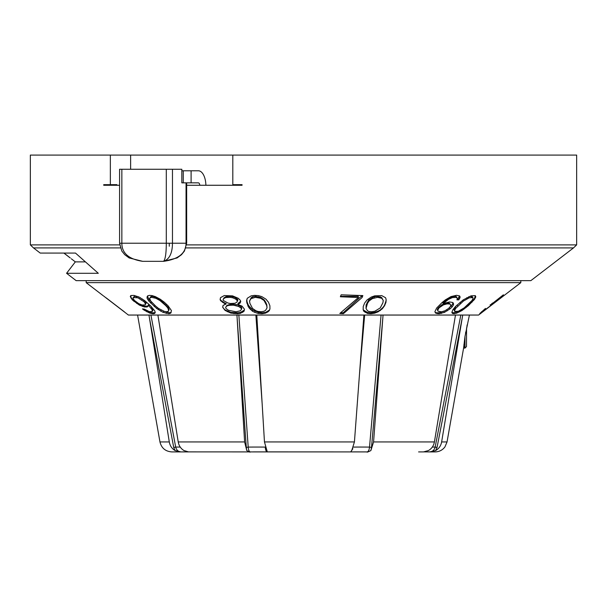 <?xml version="1.0" encoding="UTF-8"?>
<svg xmlns="http://www.w3.org/2000/svg" width="607" height="607" viewBox="0 0 607 607"><rect width="100%" height="100%" fill="white"/><g stroke="black" fill="none" stroke-linecap="round" stroke-linejoin="round"><path stroke-width="0.91" d="M110.353 185.264L110.353 184.665L116.863 184.665L116.863 185.264M186.561 244.887L576.65 244.887L576.65 155.089L30.35 155.089L30.35 244.887L119.685 244.887M232.807 155.089L232.807 184.665L242.056 184.665L242.056 185.264L186.66 185.264M119.587 185.264L103.729 185.264L103.729 184.665L110.353 184.665L110.353 155.089M235.19 185.264L235.19 184.665M130.626 169.27L130.626 155.089M120.361 247.914L33.499 247.914L40.229 253.081L75.503 253.081L98.311 273.294L66.573 273.294L76.148 280.646L530.852 280.646L573.501 247.914L185.879 247.914M103.061 295.609L86.186 282.657L520.814 282.657L520.814 280.646M126.969 313.948L128.403 315.048L478.597 315.048L520.814 282.657M490.274 305.192L503.362 294.82L503.939 295.571L501.397 297.529L500.95 296.944L492.778 303.174L495.153 302.051L491.207 305.344L492.497 303.872L490.077 304.926M479.856 313.766L491.207 305.344M479.742 313.622L485.471 308.424L482.406 311.816L491.162 305.291M343.425 313.644L339.799 313.47L358.471 297.498L340.36 296.762L341.149 294.82L362.857 295.586L362.068 297.536L343.425 313.644L343.221 312.772L362.098 295.579M363.73 311.201L367.546 313.44L370.953 313.713L374.656 313.159L378.085 311.831L382.137 308.925L384.572 305.731L385.999 302.233L386.082 299.198L385.536 297.711L381.75 295.617L374.633 295.867L371.188 297.104L367.106 299.873L364.655 303.014L363.236 306.527L363.168 309.646L363.73 311.201L363.107 309.069M453.543 303.758L452.898 302.529L449.491 301.945L443.163 303.568L448.49 299.35L452.488 297.551L456.358 297.369L457.397 298.636L456.919 299.828L458.793 299.873L460.174 297.104L459.529 295.875L456.51 295.313L450.986 296.588L445.31 299.911L442.017 302.597L436.623 308.075L434.87 311.77L435.591 313.113L439.036 313.766L444.476 312.355L450.053 308.872L452.116 306.914L453.437 304.957L453.543 303.758L452.83 302.605L452.701 303.781L453.437 304.957M454.157 313.713L456.684 313.159L461.957 310.556L468.293 305.731L474.636 299.198L475.782 296.641L475.266 295.617L470.979 295.867L463.224 299.873L455.485 306.527L452.921 309.646L451.858 312.339L452.427 313.44L454.157 313.713L453.573 312.772L451.889 312.408M103.569 295.966L126.491 313.561M144.216 309.084L142.478 308.895L144.064 310.101L149.739 313.113L153.328 313.743L154.702 313.447L155.271 312.347L154.717 310.814L150.87 306.14L144.732 300.662L139.193 297.104L133.942 295.397L130.809 295.541L130.293 296.557L132.28 299.873L139.382 305.124L144.542 306.99L147.691 306.808L148.214 305.321L149.041 306.103L152.023 309.6L152.281 311.482L149.497 311.672L144.216 309.084M148.836 301.057L156.667 308.485L163.033 312.339L168.867 313.713L170.772 313.159L171.417 310.556L168.033 305.731L164.315 302.233L160.218 299.198L155.377 296.641L152.198 295.617L149.481 295.366L147.607 295.867L147.069 298.303L148.836 301.057L149.572 299.866L147.797 297.134L147.729 295.837M224.636 303.599L225.971 304.054L223.065 305.397L222.678 307.256L225.121 310.45L230.781 313.083L237.451 313.766L240.258 313.462L244.075 311.209L244.484 309.259L242.034 306.125L237.83 304.509L240.175 302.999L240.736 301.444L240.266 300.268L238.285 298.303L232.58 295.875L224.279 295.571L220.5 297.658L220.113 299.524L220.584 300.693L224.636 303.599L224.78 302.999L220.69 300.26L220.212 299.084L220.516 297.642M246.563 301.057L248.164 306.527L249.553 308.485L252.451 311.201L254.728 312.339L258.203 313.44L261.981 313.713L265.449 313.159L268.006 311.831L269.349 310.556L269.933 308.925L269.887 305.731L268.461 302.233L265.987 299.198L261.852 296.641L258.354 295.617L254.576 295.366L251.116 295.867L247.254 298.303L246.563 301.057L246.905 299.274M148.973 315.048L169.292 441.942C169.998 445.796 171.918 448.672 175.059 450.561L180.924 451.912L188.572 451.912L183.989 450.561C180.848 448.672 178.921 445.796 178.223 441.942L157.896 315.048M236.942 315.048L244.613 441.942L246.783 450.561C249.28 452.003 250.403 452.45 250.167 451.912L267.315 451.912L264.462 441.942L256.791 315.048M363.904 315.048L354.427 441.942L351.741 450.561L350.649 451.912L367.091 451.912C366.757 452.45 368.024 452.003 370.885 450.561L373.571 441.942L383.047 315.048M455.478 315.048L434.407 441.942C433.679 445.796 431.691 448.672 428.428 450.561L423.511 451.912M460.827 315.048L435.143 447.101L437.048 447.405L435.659 450.561C438.914 448.672 440.91 445.796 441.63 441.942L462.709 315.048M469.416 315.048L464.977 336.521L463.589 348.099L447.04 441.942L444.969 446.866C442.511 450.128 439.233 451.813 435.151 451.912L424.604 451.889M464.977 336.521L464.977 348.099L466.487 346.589L466.571 327.818M466.882 326.361L467.041 325.625M467.117 325.299L467.253 324.699M350.869 451.661L352.849 448.725M182.669 451.889L250.167 451.912C249.128 451.646 248.475 450.045 248.202 447.101L238.855 315.048M169.292 441.942L159.96 441.942C161.515 448.133 165.476 451.456 171.849 451.912L180.924 451.912C178.177 451.646 176.432 450.045 175.696 447.101L150.923 315.048M176.918 451.912L171.849 451.912M183.276 451.912L182.828 451.881M339.298 451.912L253.863 451.881M175.059 450.561L173.716 447.405L175.696 447.101A909.863 376.545 -102.9 0 1 180.233 447.056M246.783 450.561L246.283 447.405L248.202 447.101A909.863 837.243 -121.2 0 1 265.221 447.101L265.221 447.033M354.002 451.881L367.091 451.912C368.373 451.646 369.177 450.045 369.519 447.101L381.067 315.048M353.479 447.093A909.863 807.5 116.1 0 1 369.519 447.101L371.507 447.405L370.885 450.561M418.595 451.912L423.724 451.912M435.659 450.561L429.718 451.912L435.151 451.912M424.331 451.889L429.718 451.912C432.571 451.646 434.377 450.045 435.143 447.101A909.863 304.729 102.4 0 0 432.328 447.056M464.977 348.099L464.203 348.092L463.892 344.806M465.751 331.968L465.531 333.16M106.164 297.862L124.496 311.937M124.003 311.535L105.618 297.567M144.064 310.101L144.352 309.638L143.487 309.009M152.281 311.482L153.222 309.638L150.551 305.845M152.539 310.746L153.222 309.638M152.023 309.6L152.729 308.47M151.151 308.439L151.856 307.294M149.041 306.103L149.701 305.033M148.214 305.321L148.874 304.251M146.317 307.104L146.924 306.125L148.04 305.822M144.542 306.99L145.081 306.125L146.924 306.125M142.364 306.459L142.82 305.731L139.731 304.562L134.177 301.042L133.935 301.429M145.081 306.125L142.82 305.731M139.382 305.124L139.731 304.562M136.689 303.454L136.977 302.999M132.28 299.873L132.523 299.479L134.177 301.042M130.907 298.007L130.892 295.526M132.523 299.479L131.203 297.521M130.293 296.557L130.664 295.958M153.328 313.743L153.935 312.772L155.24 312.415M151.909 313.644L152.456 312.772L153.935 312.772M149.739 313.113L150.195 312.377L144.352 309.638M152.456 312.772L150.195 312.377M146.757 311.77L147.106 311.209M144.807 300.723L144.14 301.793L145.528 304.107L145.27 304.843L146.219 302.999L145.073 300.951M137.895 296.58L134.405 296.353L133.221 297.521L137.85 297.809L144.14 301.793M145.012 302.961L145.718 301.823M145.27 304.843L142.121 305.01L138.775 303.667L134.428 300.45L132.994 298.212L133.221 297.521M145.528 304.107L146.219 302.999M133.866 297.21L134.405 296.353M136.363 297.369L136.992 296.353M137.85 297.809L138.464 296.815M139.754 298.636L140.308 297.749M141.719 299.835L142.273 298.932M143.32 301.011L143.897 300.07M152.304 302.81L151.264 301.823L150.521 303.014M154.231 306.527L154.937 305.397M151.264 301.823L149.572 299.866M147.971 299.873L148.707 298.697M147.069 298.303L147.797 297.134M146.955 297.104L147.668 295.958M168.867 313.713L169.459 312.772L163.678 311.171M171.182 312.393L169.459 312.772M166.166 313.44L166.826 312.377M163.033 312.339L163.738 311.209M160.673 311.201L161.371 310.078M158.275 309.646L158.897 308.652M156.667 308.485L157.312 307.438M168.321 311.239L169.118 309.638L168.124 307.294L160.286 299.866L154.406 296.74L152.145 296.353L150.711 296.74L150.05 297.802L151.545 297.324L155.862 298.295L159.891 300.503L165.658 305.533L167.744 307.901L168.663 310.374L168.321 311.239L166.804 311.763L164.482 311.474L158.533 308.447L155.688 306.11L150.703 301.019L149.739 298.629L150.05 297.802M151.545 297.324L152.145 296.353M153.875 297.597L154.406 296.74M155.862 298.295L156.34 297.521M159.891 300.503L160.286 299.866M162.767 302.81L163.131 302.21M165.658 305.533L166.015 304.949M167.744 307.901L168.124 307.294M168.663 310.374L169.118 309.638M224.78 302.999L226.13 303.386L225.971 304.054M240.66 301.247L238.096 303.386L237.83 304.509M244.318 310.071L240.516 312.377L237.686 312.772L230.948 312.377L225.22 310.033L223.239 308.075L222.769 306.907L223.08 305.389M241.032 308.06L241.305 306.907L241.776 308.075L241.503 309.229L240.349 310.761L236.07 311.793L228.498 310.283L226.1 308.622L225.622 307.453L226.76 306.004L228.809 305.351L233.392 305.154L238.612 306.459L241.032 308.06L241.503 309.229M241.305 306.907L238.877 305.344L236.176 304.562L231.229 304.168L226.919 305.344L225.622 307.453M233.027 296.74L230.478 296.353L230.235 297.347L232.769 297.809L233.027 296.74L235.888 297.916L237.876 299.866L236.882 302.165L234.977 303.28L230.387 303.508L227.86 303.007L223.376 300.488L223.057 299.706L223.763 298.598L225.66 297.551L230.235 297.347M227.868 297.263L228.08 296.353L230.478 296.353M228.08 296.353L225.85 296.74L223.93 297.916L223.057 299.706M222.397 302.324L222.511 301.823M220.584 300.693L220.69 300.26M220.113 299.524L220.212 299.084M240.175 302.999L240.455 301.823M238.862 304.137L239.135 302.999M242.762 312.355L243.035 311.209M240.258 313.462L240.516 312.377M237.451 313.766L237.686 312.772M233.892 313.622L234.097 312.772M230.781 313.083L230.948 312.377M227.359 311.732L227.488 311.209M225.121 310.45L225.22 310.033M226.76 306.004L226.919 305.344M228.809 305.351L228.998 304.562M231.017 305.063L231.229 304.168M233.392 305.154L233.627 304.168M235.918 305.625L236.176 304.562M238.612 306.459L238.877 305.344M232.769 297.809L235.622 299.039L237.603 301.011M235.622 299.039L235.888 297.916M237.284 300.23L237.557 299.084M223.763 298.598L223.93 297.916M225.66 297.551L225.85 296.74M248.164 306.527L248.445 305.344L247.034 301.823L246.753 303.014M247.034 301.823L246.844 299.866M269.349 310.556L269.478 310.033L265.638 312.377L262.201 312.772L258.461 312.377L252.732 310.033L248.445 305.344M269.956 308.697L269.478 310.033M268.006 311.831L268.15 311.209M265.449 313.159L265.638 312.377M261.981 313.713L262.201 312.772M258.203 313.44L258.461 312.377M254.728 312.339L254.993 311.209M252.451 311.201L252.732 310.033M250.623 309.646L250.903 308.47M249.553 308.485L249.834 307.294M267.034 307.901L266.83 304.949L265.729 302.21L264.182 299.866L260.851 297.521L255.593 296.353L252.762 296.74L251.283 297.521L249.56 301.019L251.017 298.629L255.365 297.324L260.669 298.295L264.037 300.503L266.693 305.533L267.034 307.901L265.555 310.374L264.053 311.239L261.192 311.763L258.021 311.474L255.904 310.738L252.55 308.447L249.902 303.371L249.56 301.019M251.017 298.629L251.283 297.521M252.504 297.802L252.762 296.74M255.365 297.324L255.593 296.353M258.536 297.597L258.741 296.74M260.669 298.295L260.851 297.521M264.037 300.503L264.182 299.866M265.585 302.81L265.729 302.21M266.693 305.533L266.83 304.949M491.905 304.153L491.609 303.766M493.225 303.758L492.634 302.984M482.011 312.355L481.541 311.732M480.433 313.462L480.137 313.083M492.497 303.872L492.118 303.371M362.068 297.536L361.787 296.353M340.633 312.772L343.221 312.772M340.527 296.353L358.198 296.353L358.471 297.498M386.196 300.328L384.481 305.344L383.093 307.294L380.202 310.033L377.933 311.209L374.473 312.377L370.725 312.772L367.296 312.377L363.456 310.033M385.991 298.947L386.09 299.866M385.999 302.233L385.9 301.823M384.572 305.731L384.481 305.344M383.199 307.719L383.093 307.294M382.137 308.925L382.023 308.47M380.323 310.556L380.202 310.033M378.085 311.831L377.933 311.209M374.656 313.159L374.473 312.377M370.953 313.713L370.725 312.772M367.546 313.44L367.296 312.377M365.05 312.339L364.777 311.209M368.745 299.866L366.097 304.949L366.029 308.447L367.478 303.371L369.018 301.019L368.745 299.866L374.193 296.74L377.342 296.353L381.651 297.521L383.252 300.503L382.888 302.81L380.248 307.901L374.853 311.239L371.734 311.763L368.927 311.474L367.463 310.738L366.029 308.447M367.205 302.21L367.478 303.371M369.018 301.019L372.341 298.629L377.569 297.324L381.833 298.295L383.252 300.503M372.341 298.629L372.083 297.521M374.443 297.802L374.193 296.74M377.569 297.324L377.342 296.353M380.377 297.597L380.172 296.74M381.833 298.295L381.651 297.521M366.378 306.11L366.097 304.949M452.116 306.914L451.38 305.731L452.701 303.781M450.053 308.872L449.347 307.734M450.015 307.028L451.38 305.731M447.253 310.822L446.631 309.82M444.476 312.355L443.77 311.216M441.35 313.462L440.674 312.377L438.413 312.772L439.036 313.766M442.943 311.512L440.674 312.377M437.116 313.644L436.57 312.772L438.413 312.772M436.57 312.772L435.211 312.4M460.174 297.104L459.469 295.958L458.057 298.697L458.793 299.873M459.651 298.697L458.93 297.521M457.375 298.697L458.057 298.697M457.086 297.809L456.426 296.74L455.728 296.353L456.358 297.369M454.059 297.24L453.512 296.353L455.728 296.353M452.488 297.551L451.987 296.74L448.08 298.697L443.634 302.21L443.983 302.787M453.512 296.353L451.987 296.74M450.5 298.242L450.053 297.521M448.49 299.35L448.08 298.697M446.858 300.488L446.471 299.866M443.163 303.568L442.807 302.999L443.634 302.21M450.455 304.464L449.089 302.999L446.502 302.999L441.486 304.949L437.776 308.47L437.275 309.638L438.042 311.194L437.7 310.321L439.005 307.886L443.482 304.866L447.048 303.872L449.726 304.024L450.455 304.464L450.698 306.095L448.596 308.447L444.992 310.761L441.479 311.831L438.042 311.194M437.7 310.321L437.275 309.638M438.155 309.084L437.776 308.47M439.005 307.886L438.641 307.294M440.242 306.71L439.878 306.125M441.873 305.579L441.486 304.949M443.482 304.866L443.049 304.168M445.477 304.175L444.984 303.386M447.048 303.872L446.502 302.999M449.726 304.024L449.089 302.999M475.782 296.641L475.357 295.958L474.325 298.697L471.76 301.823L464.021 308.47L459.287 311.209L453.573 312.772M475.592 297.711L475.228 297.134M474.636 299.198L474.325 298.697M473.741 300.328L473.452 299.866M472.018 302.233L471.76 301.823M468.293 305.731L468.058 305.344M465.888 307.719L465.622 307.294M464.302 308.925L464.021 308.47M461.957 310.556L461.631 310.033M459.674 311.831L459.287 311.209M456.684 313.159L456.198 312.377M456.183 305.875L453.907 309.638L454.848 311.474L454.59 310.738L455.622 308.447L463.452 301.019L462.891 300.124M463.452 301.019L469.279 297.802L472.845 297.597L472.314 296.74L470.88 296.353L468.991 296.679M459.992 302.369L460.614 303.371M472.845 297.597L473.081 298.295L472.003 300.503L464.15 307.901L458.399 311.239L454.848 311.474M467.375 298.629L466.791 297.688M469.279 297.802L468.665 296.808M471.487 297.324L470.88 296.353M454.59 310.738L453.907 309.638M455.622 308.447L454.909 307.294M457.724 306.11L457.063 305.04M71.323 258.794L75.329 261.875L85.428 261.875M63.94 253.081L70.268 257.952L64.001 253.081M63.872 253.081L69.539 257.429M181.827 170.779L198.345 170.779A15.092 7.542 -90 0 1 205.887 185.264M191.099 170.779L191.099 182.851L181.827 182.851L183.261 182.851L183.261 170.779M199.824 185.264A3.02 1.51 90 0 0 198.345 182.851L191.099 182.851M181.827 182.851L181.827 169.27L119.587 169.27L119.587 243.217L121.848 243.217C121.87 253.18 128.805 259.219 142.668 261.329L129.147 257.937L124.746 254.69L121.817 251.048L119.587 243.217M172.471 169.27L172.471 243.217L186.053 243.217C186.008 253.21 178.519 259.25 163.579 261.329C169.406 259.272 172.365 253.233 172.471 243.217L169.277 243.217L169.277 246.237M121.848 169.27L121.848 243.217L166.288 243.217C166.28 253.21 165.377 259.242 163.579 261.329L177.1 257.937L181.493 254.69L184.422 251.048L186.66 243.217L186.66 182.851M149.451 318.045L173.716 447.405M178.223 441.942L244.613 441.942M237.125 318.045L246.283 447.405M262.178 404.065L255.873 315.048M265.221 447.101L265.236 447.101C265.509 450.045 266.17 451.646 267.209 451.912M264.462 441.942L354.427 441.942M364.655 315.048L359.503 373.995M371.507 447.405L382.827 318.045M373.571 441.942L434.407 441.942M437.048 447.405L462.208 318.045M441.63 441.942L447.04 441.942M182.449 451.889L183.344 451.904M186.66 243.217L186.053 243.217L186.053 182.851M166.288 169.27L166.288 243.217L172.471 243.217M573.501 247.914L576.65 244.887M33.499 247.914L30.35 244.887M86.186 282.657L86.186 280.646M159.96 441.942L137.584 315.048M350.58 451.912L267.315 451.912M253.362 451.889L255.752 451.904M425.173 451.896L424.551 451.889M355.839 451.904L353.638 451.889M464.203 348.092L463.642 347.462M75.329 261.875L66.573 273.294M163.579 261.329L142.668 261.329"/></g></svg>
